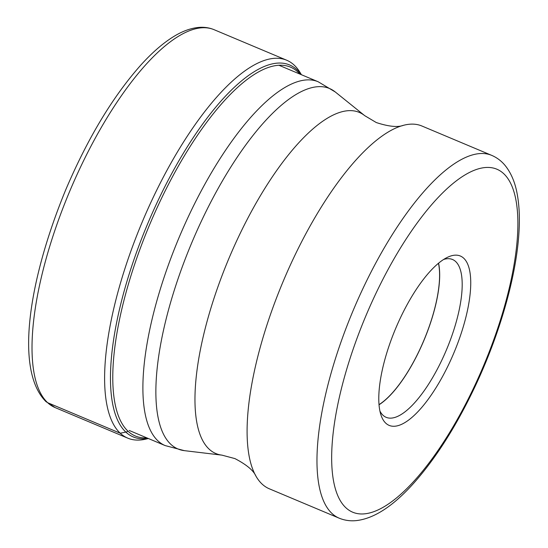 <?xml version="1.0" encoding="UTF-8"?>
<svg xmlns="http://www.w3.org/2000/svg" width="548" height="548" viewBox="0 0 548 548"><rect width="100%" height="100%" fill="white"/><g stroke="black" fill="none" stroke-linecap="round" stroke-linejoin="round"><path stroke-width="0.82" d="M301.407 74.713L300.099 72.542A204.986 70.445 112.8 0 0 294.208 65.144A204.986 70.445 112.8 0 0 286.7 60.232A204.986 70.445 112.8 0 0 147.398 210.055A204.986 70.445 112.8 0 0 120.224 433.221A204.986 70.445 112.8 0 0 127.732 438.133A204.986 70.445 112.8 0 0 145.905 439.106L148.371 438.523M269.301 488.782A196.78 67.623 -67.2 0 1 255.923 476.089A196.78 67.623 -67.2 0 1 293.317 258.642A196.78 67.623 -67.2 0 1 403.472 125.314A196.78 67.623 -67.2 0 1 421.898 126.006L491.762 155.392A196.78 67.623 112.8 0 0 363.228 287.926A196.78 67.623 112.8 0 0 363.18 288.029A196.78 67.623 112.8 0 0 339.157 518.168L269.301 488.782M400.369 317.936A91.865 31.572 -67.2 0 1 447.271 257.409A91.865 31.572 -67.2 0 1 449.182 363.454A91.865 31.572 -67.2 0 1 380.976 415.028A91.865 31.572 -67.2 0 1 400.369 317.936M443.647 259.464A85.598 29.414 -67.2 0 1 452.538 259.512A85.598 29.414 -67.2 0 1 455.676 261.56A85.598 29.414 -67.2 0 1 442.092 359.618A85.598 29.414 -67.2 0 1 386.155 417.316A85.598 29.414 -67.2 0 1 383.018 415.268A85.598 29.414 -67.2 0 1 379.901 410.993M379.024 404.773A85.598 29.414 112.8 0 0 423.947 340.349A85.598 29.414 112.8 0 0 438.585 263.191M438.475 263.273A85.413 29.352 -67.2 0 1 419.521 350.104A85.413 29.352 -67.2 0 1 379.017 404.636M47.628 402.684A204.986 70.445 -67.2 0 1 74.809 179.518A204.986 70.445 -67.2 0 1 214.104 29.695C209.363 27.729 204.315 26.968 198.951 27.4C190.492 28.154 181.696 31.435 172.572 37.25C162.29 43.765 151.728 53.019 140.877 65.013C112.765 96.66 87.755 138.185 65.829 189.574C28.688 279.576 14.515 370.311 45.963 401.609L55.143 407.596A204.986 70.445 -67.2 0 1 47.628 402.684L120.224 433.221L125.828 432.084A6.418 5.98 -47 0 0 128.013 431.208A200.075 68.76 -67.2 0 1 159.763 202.02A200.075 68.76 -67.2 0 1 297.831 71.952A200.075 68.76 -67.2 0 1 299.879 74.069M301.236 74.638A201.739 69.329 112.8 0 0 297.064 69.836A201.739 69.329 112.8 0 0 157.845 200.986A201.739 69.329 112.8 0 0 125.828 432.084A201.739 69.329 112.8 0 0 148.2 438.448M146.843 437.879A200.075 68.76 -67.2 0 1 128.013 431.208M165.147 445.579L184.347 450.648A195.513 67.192 -67.2 0 1 201.774 220.31A195.513 67.192 -67.2 0 1 335.232 91.948L318.183 81.768A197.342 67.822 112.8 0 0 189.231 214.782A197.342 67.822 112.8 0 0 165.147 445.579L129.212 430.461M335.232 91.948L364.715 115.662A185.032 63.589 112.8 0 0 238.407 237.14A185.032 63.589 112.8 0 0 221.913 455.135L184.347 450.648M375.401 294.516A186.025 63.931 112.8 0 0 375.353 294.612A186.025 63.931 112.8 0 0 345.815 507.695A186.025 63.931 112.8 0 0 474.15 386.881A186.025 63.931 112.8 0 0 474.198 386.778A186.025 63.931 112.8 0 0 503.735 173.702A186.025 63.931 112.8 0 0 375.401 294.516M127.732 438.133L55.143 407.596M286.7 60.232L214.104 29.695M255.923 476.089C253.45 470.444 246.456 464.608 234.928 458.594L221.913 455.135M491.762 155.392C497.18 157.728 501.769 161.263 505.53 165.989C511.188 173.264 515.031 182.388 517.072 193.376C519.312 205.027 519.908 218.481 518.867 233.736C516.072 277.5 499.269 335.527 474.609 387.463C456.189 426.186 436.023 457.95 414.117 482.761C393.491 505.92 374.243 518.531 356.364 520.6C350.357 521.216 344.617 520.408 339.157 518.168M318.183 81.768L279.001 65.287M364.715 115.662L376.298 122.553C388.655 126.581 397.711 127.499 403.472 125.314"/></g></svg>

